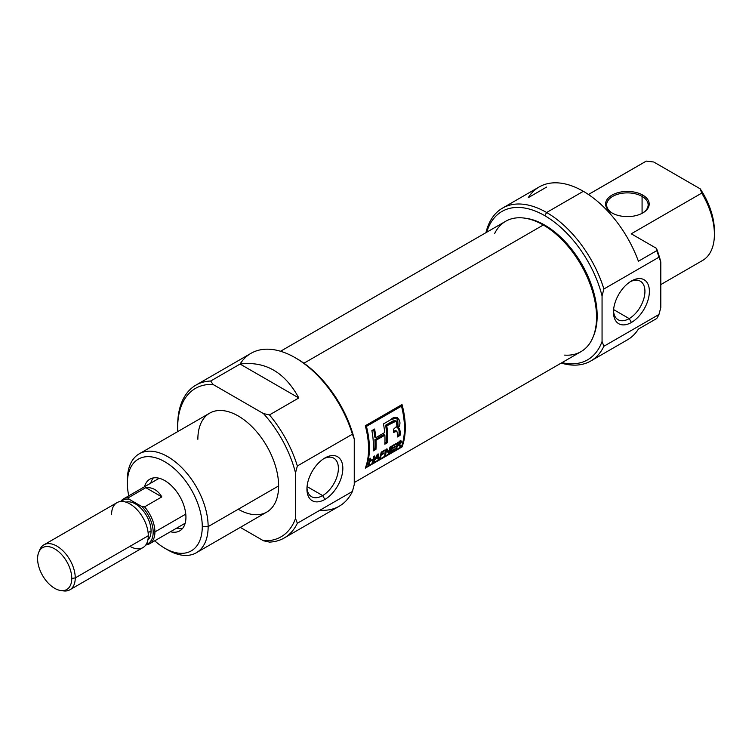 <?xml version="1.0" encoding="UTF-8"?>
<svg xmlns="http://www.w3.org/2000/svg" width="752" height="752" viewBox="0 0 752 752"><rect width="100%" height="100%" fill="white"/><g stroke="black" fill="none" stroke-linecap="round" stroke-linejoin="round"><path stroke-width="1.13" d="M324.883 499.441A25.38 14.655 -60 0 1 306.938 489.082A25.38 14.655 -60 0 1 324.883 457.996L324.883 457.996A25.38 14.655 -60 0 1 342.837 468.355A25.38 14.655 -60 0 1 324.883 499.441A25.38 14.655 120 0 0 342.837 468.355A25.38 14.655 120 0 0 324.883 457.996A25.38 14.655 120 0 0 306.938 489.082A25.38 14.655 120 0 0 324.883 499.441L322.664 495.587A22.24 12.84 -60 0 1 306.976 487.728A22.24 12.84 120 0 0 311.544 496.687A22.24 12.84 120 0 0 322.664 495.587A22.24 12.84 120 0 0 337.187 475.997A22.24 12.84 120 0 0 333.775 458.175A22.24 12.84 120 0 0 323.736 458.701A22.24 12.84 120 0 1 338.372 468.985A22.24 12.84 120 0 1 322.664 495.587L307.06 486.582M284.209 537.99L339.274 506.19A88.266 50.957 -120 0 0 352.415 491.46L297.35 523.251L295.517 518.457L295.517 472.886L297.35 465.977L352.415 434.186L354.258 438.98L354.258 484.551L352.415 491.46L297.35 523.251A88.266 50.957 60 0 1 284.209 537.99A88.266 50.957 60 0 1 269.451 542.098L263.482 540.763A85.662 49.463 -120 0 0 295.517 518.457L295.517 472.886A85.662 49.463 -120 0 0 263.482 413.591L213.013 384.451A85.662 49.463 -120 0 0 177.669 427.634A85.662 49.463 -120 0 0 177.763 431.582A85.662 49.463 60 0 1 177.669 427.634L177.669 425.519A88.266 50.957 60 0 1 195.952 385.109A88.266 50.957 60 0 1 210.71 381.01L240.076 364.053C265.259 360.913 284.839 372.221 298.817 397.958L269.451 414.916A88.266 50.957 60 0 1 297.35 465.977L352.415 434.186A88.266 50.957 -120 0 0 295.151 357.689A88.266 50.957 -120 0 0 251.018 353.318L195.952 385.109M240.283 527.378L263.482 540.763A85.662 49.463 -120 0 0 295.517 518.457L297.35 523.251A88.266 50.957 60 0 1 269.451 542.098L263.482 540.763L240.283 527.378M196.31 552.767L266.8 512.065A57.114 32.975 -120 0 0 278.625 485.924A57.114 32.975 -120 0 0 253.697 428.452A57.114 32.975 -120 0 0 209.686 413.149L139.205 453.841A57.114 32.975 60 0 1 183.215 469.145A57.114 32.975 60 0 1 208.144 526.616A57.114 32.975 60 0 1 196.31 552.767A57.114 32.975 60 0 1 167.752 549.938L164.82 548.236A52.96 30.578 -120 0 0 202.269 526.616A52.96 30.578 -120 0 0 164.82 461.756A52.96 30.578 -120 0 0 127.37 483.376L127.37 479.992A57.114 32.975 60 0 1 139.205 453.841M269.451 414.916L263.482 413.591L213.013 384.451L210.71 381.01L240.076 364.053C265.259 360.913 284.839 372.221 298.817 397.958L240.076 364.053L298.817 397.958L269.451 414.916A88.266 50.957 60 0 1 297.35 465.977L295.517 472.886A85.662 49.463 -120 0 0 263.482 413.591L269.451 414.916M127.37 483.376A52.96 30.578 -120 0 0 128.761 495.841A52.96 30.578 -120 0 1 127.37 483.376A52.96 30.578 60 0 1 164.82 461.756A52.96 30.578 60 0 1 202.269 526.616L208.144 526.616A57.114 32.975 -120 0 0 167.762 456.671A57.114 32.975 -120 0 0 127.37 479.992L127.37 483.376M202.269 526.616A52.96 30.578 -120 0 1 154.724 540.81A52.96 30.578 -120 0 0 164.82 548.236M185.932 517.188A29.854 17.24 -120 0 0 172.894 487.146A29.854 17.24 -120 0 0 149.892 479.146A29.854 17.24 -120 0 0 144.469 486.779A29.854 17.24 60 0 1 167.649 482.483A29.854 17.24 60 0 1 185.932 517.188A29.854 17.24 60 0 1 170.431 531.739A29.854 17.24 -120 0 0 179.747 530.856A29.854 17.24 -120 0 0 185.932 517.188M176.673 528.13A29.854 17.24 -120 0 0 182.539 528.477A29.854 17.24 -120 0 1 176.673 528.13M295.151 357.689L296.984 358.751A85.662 49.463 60 0 1 354.258 438.98L354.258 484.551L352.415 491.46A88.266 50.957 -120 0 1 319.948 510.204M153.342 477.915A29.854 17.24 -120 0 0 150.71 483.169A29.854 17.24 -120 0 1 153.342 477.915M642.81 195.125A21.808 12.587 180 0 1 642.81 212.929A21.808 12.587 180 0 1 611.978 212.929L611.978 212.929A21.808 12.587 180 0 1 611.978 195.125A21.808 12.587 180 0 1 642.81 195.125A21.808 12.587 0 0 0 611.978 195.125A21.808 12.587 0 0 0 611.978 212.929A21.808 12.587 0 0 0 642.81 212.929A21.808 12.587 0 0 0 642.81 195.125L642.076 196.394A20.765 11.994 180 0 1 642.434 213.136A20.765 11.994 0 0 0 648.158 204.873A20.765 11.994 0 0 0 642.076 196.394A20.765 11.994 0 0 0 619.441 193.79A20.765 11.994 0 0 0 606.629 204.873A20.765 11.994 0 0 0 612.354 213.136A20.765 11.994 0 0 1 612.889 196.291A20.765 11.994 0 0 1 642.076 196.394L642.076 213.333M638.41 261.254L656.759 250.651L638.41 261.254A88.266 50.957 -120 0 0 583.336 191.309A88.266 50.957 60 0 1 638.41 261.254M638.41 329.075L656.759 318.481A88.266 50.957 -120 0 0 658.968 314.477L660.801 307.568L660.801 261.997L658.968 257.203A88.266 50.957 -120 0 0 656.759 250.651L656.505 248.386L631.248 233.806L656.505 248.386A85.662 49.463 60 0 1 660.801 261.997A85.662 49.463 -120 0 0 656.505 248.386L656.759 250.651A88.266 50.957 -120 0 1 658.968 257.203L603.894 288.994L658.968 257.203L660.801 261.997L660.801 307.568L658.968 314.477L603.894 346.268A88.266 50.957 60 0 1 590.752 361.007A88.266 50.957 60 0 1 561.227 363.066A88.266 50.957 -120 0 0 603.894 346.268L602.061 341.474L602.061 295.903A85.662 49.463 -120 0 0 544.786 215.683A85.662 49.463 -120 0 0 486.713 232.227A85.662 49.463 60 0 1 544.786 215.683L546.629 212.506A88.266 50.957 60 0 1 603.894 288.994L602.061 295.903L602.061 341.474A85.662 49.463 60 0 1 561.988 362.624A85.662 49.463 -120 0 0 602.061 341.474L603.894 346.268L658.968 314.477A88.266 50.957 -120 0 1 656.759 318.481L638.41 329.075A88.266 50.957 60 0 1 627.469 339.81L590.752 361.007M631.248 233.806L701.738 193.104L631.248 233.806M714.372 232.594A52.96 30.578 -120 0 0 700.187 188.818L701.738 193.104A57.114 32.975 -120 0 1 714.4 234.333L714.4 230.939A52.96 30.578 60 0 0 700.187 188.818L653.723 162L700.187 188.818L701.738 193.104A57.114 32.975 -120 0 1 701.738 260.935M644.652 162.056A57.114 32.975 -120 0 1 646.297 161.107L653.723 162L646.297 161.107L588.449 194.505L646.297 161.107A57.114 32.975 -120 0 0 645.46 161.558L588.431 194.486M485.952 232.669A88.266 50.957 60 0 1 502.496 208.125A88.266 50.957 60 0 1 546.629 212.506A88.266 50.957 -120 0 0 485.952 232.669M502.496 208.125L539.203 186.938A88.266 50.957 60 0 1 583.336 191.309A88.266 50.957 -120 0 0 528.271 197.663L546.629 187.069M660.801 284.594L702.575 260.474A57.114 32.975 -120 0 0 714.4 234.333M631.426 322.458A25.38 14.655 -60 0 1 613.482 312.099A25.38 14.655 -60 0 1 631.426 281.013L631.426 281.013A25.38 14.655 120 0 0 613.482 312.099A25.38 14.655 120 0 0 631.426 322.458A25.38 14.655 120 0 0 649.38 291.372A25.38 14.655 120 0 0 631.426 281.013L631.426 281.013A25.38 14.655 -60 0 1 649.38 291.372A25.38 14.655 -60 0 1 631.426 322.458L629.208 318.604A22.24 12.84 120 0 0 643.731 299.014A22.24 12.84 120 0 0 640.328 281.192A22.24 12.84 120 0 0 630.279 281.718A22.24 12.84 120 0 1 644.925 292.002A22.24 12.84 120 0 1 629.208 318.604L613.604 309.598M613.519 310.745A22.24 12.84 120 0 0 618.088 319.713A22.24 12.84 120 0 0 629.208 318.604A22.24 12.84 -60 0 1 613.519 310.745M354.258 482.558L580.967 351.673A75.285 43.466 -120 0 0 593.046 337.122A75.285 43.466 -120 0 0 543.32 225.008A75.285 43.466 -120 0 0 524.332 218.089A75.285 43.466 -120 0 0 505.682 221.276L280.543 351.259M402.019 446.951A75.285 43.466 -120 0 0 402.019 404.557L365.303 425.754A75.285 43.466 60 0 1 365.303 468.139L402.019 446.951L365.303 468.139A75.285 43.466 -120 0 0 365.303 425.754L366.431 426.403A75.285 43.466 60 0 1 366.431 466.889L401.493 446.641L402.019 446.951L401.493 446.641A75.285 43.466 -120 0 0 401.493 406.155L366.431 426.403A75.285 43.466 60 0 1 366.431 466.889L401.493 446.641A75.285 43.466 -120 0 0 401.493 406.155L366.431 426.403L365.303 425.754L402.019 404.557A75.285 43.466 60 0 1 402.019 446.951M524.332 218.089L526.099 218.324A74.081 42.77 60 0 1 544.786 225.139A74.081 42.77 60 0 1 593.723 335.467L593.046 337.122M401.164 405.055A73.724 42.563 60 0 1 401.436 406.127A73.724 42.563 -120 0 0 401.164 405.055M365.886 466.569L366.431 466.889L365.886 466.569M391.444 450.805L395.016 448.747A75.285 43.466 60 0 1 394.8 449.423L390.448 451.933A75.285 43.466 -120 0 0 391.971 445.908L396.248 443.445A75.285 43.466 60 0 1 396.107 444.169L392.61 446.19A75.285 43.466 60 0 1 392.187 448.098L395.449 446.218A75.285 43.466 60 0 1 395.27 446.923L392.008 448.803A75.285 43.466 60 0 1 391.444 450.805L395.016 448.747A75.285 43.466 60 0 1 394.8 449.423L390.448 451.933A75.285 43.466 -120 0 0 391.971 445.908L396.248 443.445A75.285 43.466 60 0 1 396.107 444.169L392.61 446.19A75.285 43.466 60 0 1 392.187 448.098L395.449 446.218A75.285 43.466 60 0 1 395.27 446.923L392.008 448.803A75.285 43.466 60 0 1 391.444 450.805L390.89 450.495L391.444 450.805M381.386 454.33L384.103 452.76A75.285 43.466 60 0 1 383.934 453.465L381.208 455.035A75.285 43.466 60 0 1 380.427 457.724L379.647 458.175A75.285 43.466 -120 0 0 381.179 452.149L385.062 449.903A75.285 43.466 60 0 1 384.921 450.627L381.809 452.422A75.285 43.466 60 0 1 381.386 454.33L384.103 452.76A75.285 43.466 60 0 1 383.934 453.465L381.208 455.035A75.285 43.466 60 0 1 380.427 457.724L379.647 458.175A75.285 43.466 -120 0 0 381.179 452.149L385.062 449.903A75.285 43.466 60 0 1 384.921 450.627L381.809 452.422A75.285 43.466 60 0 1 381.386 454.33L380.794 453.992L381.386 454.33M373.001 459.716L369.965 461.465A75.285 43.466 60 0 1 369.166 464.228L368.386 464.67A75.285 43.466 -120 0 0 369.909 458.645L370.689 458.203A75.285 43.466 60 0 1 370.144 460.76L373.171 459.011A75.285 43.466 -120 0 0 373.716 456.455L374.496 456.003A75.285 43.466 60 0 1 372.973 462.029L372.193 462.48A75.285 43.466 -120 0 0 373.001 459.716L369.965 461.465A75.285 43.466 60 0 1 369.166 464.228L368.386 464.67A75.285 43.466 -120 0 0 369.909 458.645L370.689 458.203A75.285 43.466 60 0 1 370.144 460.76L373.171 459.011A75.285 43.466 -120 0 0 373.716 456.455L374.496 456.003A75.285 43.466 60 0 1 372.973 462.029L372.193 462.48A75.285 43.466 -120 0 0 373.001 459.716L372.475 459.406L373.001 459.716M387.543 442.637A75.285 43.466 -120 0 0 386.782 425.811L394.762 421.327L396.182 421.223L396.962 426.093L393.409 429.336A75.285 43.466 60 0 1 393.559 432.475L396.821 431.187L397.479 433.349A75.285 43.466 60 0 1 397.319 436.987L400.036 435.417A75.285 43.466 -120 0 0 400.205 431.751L399.603 428.734L398.118 428.245L397.676 417.792L390.805 419.663L383.473 423.902A75.285 43.466 60 0 1 384.676 432.55L375.812 437.673A75.285 43.466 -120 0 0 374.599 429.025L371.883 430.595A75.285 43.466 60 0 1 373.227 450.899L375.944 449.329A75.285 43.466 -120 0 0 376 440.305L384.874 435.192A75.285 43.466 60 0 1 384.817 444.206L387.543 442.637L384.817 444.206A75.285 43.466 -120 0 0 384.874 435.192L376 440.305A75.285 43.466 60 0 1 375.944 449.329L373.227 450.899A75.285 43.466 -120 0 0 371.883 430.595L374.599 429.025A75.285 43.466 60 0 1 375.812 437.673L384.676 432.55A75.285 43.466 -120 0 0 383.473 423.902L390.805 419.663C396.379 413.572 403.279 421.101 398.118 428.245L399.603 428.734L400.205 431.751A75.285 43.466 60 0 1 400.036 435.417L397.319 436.987A75.285 43.466 -120 0 0 397.479 433.349L396.821 431.187L393.559 432.475A75.285 43.466 -120 0 0 393.409 429.336L396.962 426.093L396.708 421.947L396.022 421.148L386.782 425.811A75.285 43.466 60 0 1 387.543 442.637L386.434 441.997L384.902 442.881L386.434 441.997A73.724 42.563 -120 0 0 385.663 425.171L386.782 425.811L385.663 425.171A73.724 42.563 60 0 1 386.434 441.997L387.543 442.637M374.402 461.202L373.594 461.672L377.278 454.396L378.162 453.888L378.792 458.664L377.983 459.134L377.918 457.724L375.53 459.096L373.594 461.672L377.278 454.396L378.162 453.888L378.792 458.664L377.983 459.134L377.918 457.724L375.53 459.096L373.988 460.967L374.402 461.202M390.73 446.632A75.285 43.466 60 0 1 389.207 452.657L388.37 453.136L386.65 450.194A75.285 43.466 60 0 1 385.4 454.857L384.62 455.298A75.285 43.466 -120 0 0 386.143 449.273L386.97 448.803L388.822 451.82A75.285 43.466 -120 0 0 389.95 447.083L390.73 446.632A75.285 43.466 60 0 1 389.207 452.657L388.37 453.136L386.65 450.194A75.285 43.466 60 0 1 385.4 454.857L384.62 455.298A75.285 43.466 -120 0 0 386.143 449.273L386.97 448.803L388.822 451.82A75.285 43.466 -120 0 0 389.95 447.083L390.73 446.632M399.697 445.579L399.021 444.949L396.849 445.41L397.423 445.739A75.285 43.466 60 0 1 396.661 448.352L396.125 448.042L396.661 448.352L395.881 448.803A75.285 43.466 -120 0 0 397.413 442.778L400.854 440.851L401.756 441.198L400.666 443.586L399.199 444.122L401.013 445.842L399.331 444.169L399.556 445.344L401.013 445.842L400.111 446.359L398.325 445.222L397.423 445.739A75.285 43.466 60 0 1 396.661 448.352L395.881 448.803A75.285 43.466 -120 0 0 397.413 442.778L400.854 440.851L401.756 441.198L399.688 444.404L401.013 445.842L400.111 446.359L398.109 444.347M400.374 405.507L401.493 406.155L400.374 405.507M396.182 421.223L394.339 420.471L385.663 425.171L392.779 421.101L395.27 420.744M397.131 417.557L397.018 427.615L398.118 428.245L397.018 427.615M373.688 429.552A73.724 42.563 60 0 1 374.703 437.034L375.812 437.673L374.703 437.034A73.724 42.563 -120 0 0 373.688 429.552M374.844 448.69L373.312 449.574L374.844 448.69L375.944 449.329L374.844 448.69A73.724 42.563 -120 0 0 374.9 439.676A73.724 42.563 60 0 1 374.844 448.69M383.764 434.553L374.9 439.676L376 440.305L374.9 439.676L383.764 434.553L384.874 435.192L383.764 434.553M394.302 430.868L393.512 431.281L394.302 430.868L395.411 431.507L394.302 430.868L395.881 430.614L394.302 430.868M398.936 434.778L397.394 435.671L398.936 434.778L400.036 435.417L398.936 434.778A73.724 42.563 -120 0 0 399.096 431.122A73.724 42.563 60 0 1 398.936 434.778M369.382 461.126L369.965 461.465L369.382 461.126M368.63 463.918L369.166 464.228L368.63 463.918M369.552 460.412L370.144 460.76L369.552 460.412M372.428 461.719L372.973 462.029L372.428 461.719M377.41 457.432L377.918 457.724L377.41 457.432M377.946 458.175L378.792 458.664L377.946 458.175M377.203 454.565L375.962 458.269L377.88 457.16L377.203 454.565M375.549 458.034L375.962 458.269L377.598 454.791L377.88 457.16L375.549 458.034M380.634 454.706L381.208 455.035L380.634 454.706M379.892 457.413L380.427 457.724L379.892 457.413M384.357 450.307L384.921 450.627L384.357 450.307M381.255 452.102L381.809 452.422L381.255 452.102M383.407 453.165L383.934 453.465L383.407 453.165M388.051 451.99L389.207 452.657L388.051 451.99A73.724 42.563 -120 0 0 388.22 451.473A73.724 42.563 60 0 1 388.051 451.99L388.051 451.99M387.675 451.153L388.822 451.82L386.453 449.094L387.675 451.153M384.864 454.546L385.4 454.857L384.864 454.546M386.039 449.837L386.65 450.194L386.039 449.837M395.543 443.849L396.107 444.169L395.543 443.849M392.046 445.87L392.61 446.19L392.046 445.87M391.595 447.76L392.187 448.098L391.595 447.76M394.753 446.622L395.27 446.923L394.753 446.622M391.425 448.465L392.008 448.803L391.425 448.465M394.311 449.151L394.8 449.423L394.311 449.151M400.948 442.242L397.601 445.034A75.285 43.466 -120 0 0 398.043 443.05L399.895 441.979L399.34 441.659L400.957 441.903L397.488 442.731L398.043 443.05A75.285 43.466 60 0 1 397.601 445.034L397.009 444.695L397.601 445.034L399.265 444.075L400.948 442.242L399.716 441.076M71.769 578.448A24.158 13.95 -120 0 1 54.68 588.318A24.158 13.95 -120 0 1 37.6 558.727A24.158 13.95 60 0 1 54.68 548.857A24.158 13.95 60 0 1 71.769 578.448A24.158 13.95 -120 0 0 57.782 550.981A24.158 13.95 -120 0 0 38.728 552.335A24.158 13.95 -120 0 0 37.6 558.727A24.158 13.95 -120 0 0 60.78 590.536A24.158 13.95 -120 0 0 71.769 578.448L75.247 577.912A25.963 14.984 60 0 1 69.87 589.794A25.963 14.984 60 0 1 63.441 590.893L60.78 590.536M38.728 552.335L39.743 549.853A25.963 14.984 60 0 1 43.907 544.833A25.963 14.984 60 0 1 63.911 551.789A25.963 14.984 60 0 1 75.247 577.912A25.963 14.984 -120 0 0 59.502 547.841A25.963 14.984 -120 0 0 39.273 551.169M151.058 530.968A22.062 12.737 -120 0 0 142.382 509.818A22.062 12.737 -120 0 0 126.007 502.157A22.062 12.737 -120 0 1 142.382 509.818A22.062 12.737 -120 0 1 151.058 530.968A22.062 12.737 60 0 1 147.871 540.03A22.062 12.737 -120 0 0 151.058 530.968L148.116 532.66M69.87 589.794L142.927 547.616A25.963 14.984 -120 0 0 148.304 535.734A25.963 14.984 -120 0 0 136.967 509.612A25.963 14.984 -120 0 0 116.964 502.656L43.907 544.833M154.912 531.918A25.963 14.984 60 0 0 144.553 506.867L141.865 506.585L129.043 499.178L128.554 497.627L145.803 487.663L161.812 496.903L145.803 487.663C152.543 487.127 157.873 490.21 161.812 496.903L144.553 506.867L141.865 506.585A25.06 14.467 -120 0 1 153.004 529.248A25.06 14.467 -120 0 1 146.151 544.448A25.06 14.467 -120 0 0 153.004 529.248A25.06 14.467 -120 0 0 141.865 506.585L129.043 499.178L128.554 497.627A25.963 14.984 60 0 0 120.696 501.49A25.963 14.984 60 0 1 123.572 498.839A25.963 14.984 60 0 1 128.554 497.627L145.803 487.663C152.543 487.127 157.873 490.21 161.812 496.903L144.553 506.867A25.963 14.984 60 0 1 154.912 531.918A25.963 14.984 60 0 1 149.535 543.799A25.963 14.984 60 0 1 145.803 544.965A25.963 14.984 60 0 0 154.912 531.918L185.772 514.105M129.043 499.178A25.06 14.467 -120 0 0 121.326 501.443A25.06 14.467 -120 0 1 129.043 499.178M166.258 549.035A57.114 32.975 60 0 0 208.144 526.616L278.625 485.924A57.114 32.975 -120 0 0 238.243 415.978A57.114 32.975 -120 0 0 197.861 439.29M177.669 427.634L177.669 425.519A88.266 50.957 60 0 1 210.71 381.01L213.013 384.451A85.662 49.463 -120 0 0 177.669 427.634M296.072 358.234A85.662 49.463 60 0 1 354.258 438.98L352.415 434.186A88.266 50.957 -120 0 0 297.689 359.212A88.266 50.957 -120 0 0 240.076 364.053M278.625 485.924A57.114 32.975 60 0 1 238.243 509.236M544.786 215.683A85.662 49.463 60 0 1 602.061 295.903L603.894 288.994A88.266 50.957 60 0 0 546.629 212.506L583.336 191.309M593.384 336.276A74.081 42.77 -120 0 0 544.786 225.139L543.32 225.008A75.285 43.466 60 0 1 595.434 303.987A75.285 43.466 60 0 1 564.63 355.104M494.543 233.703A75.285 43.466 -120 0 1 543.32 225.008L303.93 363.216M525.216 218.221A74.081 42.77 60 0 1 544.786 225.139M399.096 431.122L400.205 431.751L399.096 431.122L398.485 428.067M396.99 431.253L396.125 430.868M391.576 421.759L392.694 422.398L391.576 421.759M398.541 444.921L398.231 444.451M397.799 444.921L398.325 445.222L397.799 444.921M400.628 440.54L401.728 441.781L400.59 441.133L400.318 441.856M62.068 590.64A25.963 14.984 60 0 0 75.247 577.912L148.304 535.734A25.963 14.984 -120 0 0 129.946 503.943A25.963 14.984 -120 0 0 111.587 514.537M129.946 546.328A25.963 14.984 -120 0 0 148.304 535.734M612.711 213.352L611.978 212.929M159.208 478.263L123.572 498.839M185.171 523.223L149.535 543.799"/></g></svg>
